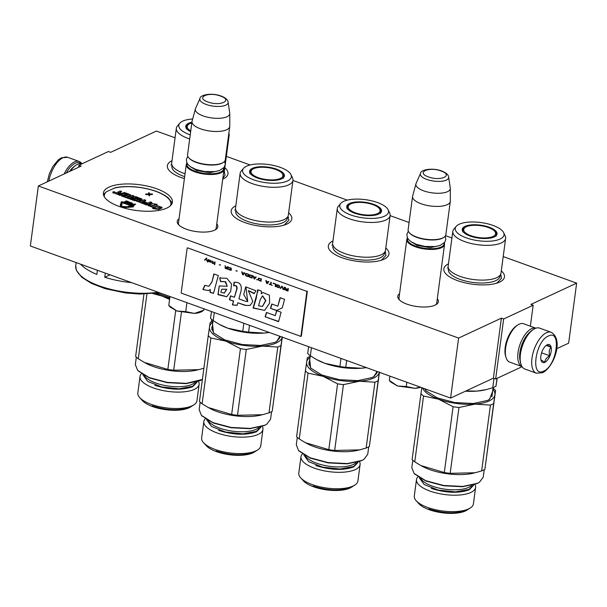<?xml version="1.0" encoding="UTF-8"?>
<svg xmlns="http://www.w3.org/2000/svg" width="607" height="607" viewBox="0 0 607 607"><rect width="100%" height="100%" fill="white"/><g stroke="black" fill="none" stroke-linecap="round" stroke-linejoin="round"><path stroke-width="0.91" d="M503.211 256.564L576.65 283.143L530.905 304.426L533.166 305.245L503.651 318.978L501.39 318.159L458.604 338.069L38.355 185.977L81.148 166.068L78.895 165.248L108.403 151.522L110.664 152.334L156.409 131.059L175.059 137.804M226.35 156.371L250.13 164.975M292.961 180.476L347.28 200.135M390.111 215.637L409.072 222.496M445.53 235.691L451.919 238.005M108.994 187.131A34.804 12.982 7.6 0 0 103.41 192.988A34.804 12.982 7.6 0 0 127.235 208.816A34.804 12.982 7.6 0 0 166.834 208.064A34.804 12.982 7.6 0 0 172.411 202.199A34.804 12.982 7.6 0 0 148.586 186.379A34.804 12.982 7.6 0 0 108.994 187.131M216.767 223.778A20.471 7.641 -172.4 0 1 215.705 229.575A20.471 7.641 -172.4 0 1 186.417 229.226A20.471 7.641 -172.4 0 1 178.541 224.62A20.471 7.641 -172.4 0 1 179.035 218.748M437.313 298.712A20.471 7.641 -172.4 0 1 436.251 304.509A20.471 7.641 -172.4 0 1 406.963 304.16A20.471 7.641 -172.4 0 1 399.08 299.555A20.471 7.641 -172.4 0 1 399.581 293.682M184.391 178.61A30.593 11.412 -172.4 0 1 181.076 177.517A30.593 11.412 -172.4 0 1 169.3 170.635A30.593 11.412 -172.4 0 1 172.001 160.711M224.825 167.76A30.593 11.412 -172.4 0 1 224.833 178.041A30.593 11.412 -172.4 0 1 222.723 179.156M288.644 212.829A30.593 11.412 -172.4 0 1 288.644 223.103A30.593 11.412 -172.4 0 1 244.887 222.579A30.593 11.412 -172.4 0 1 233.118 215.697A30.593 11.412 -172.4 0 1 235.812 205.781M385.794 247.99A30.593 11.412 -172.4 0 1 385.794 258.263A30.593 11.412 -172.4 0 1 342.037 257.74A30.593 11.412 -172.4 0 1 330.269 250.858A30.593 11.412 -172.4 0 1 332.97 240.941M501.299 270.874A30.593 11.412 -172.4 0 1 501.306 281.155A30.593 11.412 -172.4 0 1 457.541 280.624A30.593 11.412 -172.4 0 1 445.773 273.742A30.593 11.412 -172.4 0 1 448.474 263.825M576.65 283.143L568.645 343.16L556.748 348.699M78.895 165.248L78.629 167.244M38.355 185.977L30.35 245.994L450.591 398.086L493.385 378.176L501.39 318.159M458.604 338.069L450.591 398.086M503.651 318.978L495.646 378.996L493.385 378.176M522.073 366.696L495.646 378.996M533.166 305.245L530.366 326.209M179.156 225.235A19.113 7.132 -172.4 0 1 178.412 222.777A19.113 7.132 -172.4 0 1 178.587 222.132M216.32 227.17A19.113 7.132 -172.4 0 1 216.312 227.83A19.113 7.132 -172.4 0 1 214.954 230.007M399.694 300.169A19.113 7.132 -172.4 0 1 398.958 297.711A19.113 7.132 -172.4 0 1 399.125 297.066M436.858 302.104A19.113 7.132 -172.4 0 1 436.85 302.764A19.113 7.132 -172.4 0 1 435.5 304.942M436.683 303.409L444.544 244.492A19.037 7.102 7.6 0 1 434.255 249.325A19.037 7.102 7.6 0 1 415.347 246.776A19.037 7.102 -172.4 0 1 406.811 239.454A19.037 7.102 -172.4 0 1 407.517 237.921M444.544 244.492A19.037 7.102 7.6 0 0 444.263 242.823M444.051 243.066A18.491 6.897 7.6 0 1 435.06 248.529A18.491 6.897 7.6 0 1 415.712 246.138A18.491 6.897 -172.4 0 1 407.669 238.21M409.33 232.739A19.037 7.102 -172.4 0 0 416.652 237.026A19.037 7.102 7.6 0 0 443.876 237.352L443.33 237.709A18.491 6.897 7.6 0 1 416.88 237.39A18.491 6.897 -172.4 0 1 409.763 233.225L409.33 232.739A19.037 7.102 -172.4 0 1 408.116 229.704L412.555 196.44A19.037 7.102 -172.4 0 1 412.623 196.099L415.939 183.845A17.368 6.48 -172.4 0 1 416.068 183.481L420.53 173.359A14.265 5.319 7.6 0 0 426.767 179.406A14.265 5.319 7.6 0 0 441.608 181.258A14.265 5.319 7.6 0 0 448.641 177.115L450.288 188.049A17.368 6.48 7.6 0 1 450.318 188.436L450.311 201.129A19.037 7.102 7.6 0 1 450.288 201.478A19.037 7.102 7.6 0 1 439.992 206.312A19.037 7.102 7.6 0 1 421.091 203.762A19.037 7.102 -172.4 0 1 412.555 196.44M443.876 237.352A19.037 7.102 7.6 0 0 445.849 234.734L450.288 201.478M450.318 188.436A17.368 6.48 7.6 0 1 441.289 193.132A17.368 6.48 7.6 0 1 423.663 190.841A17.368 6.48 -172.4 0 1 415.939 183.845M216.145 228.475L224.006 169.558A19.037 7.102 7.6 0 1 213.717 174.391A19.037 7.102 7.6 0 1 194.809 171.842A19.037 7.102 -172.4 0 1 186.273 164.52A19.037 7.102 -172.4 0 1 186.979 162.987M224.006 169.558A19.037 7.102 7.6 0 0 223.725 167.889M223.505 168.131A18.491 6.897 7.6 0 1 214.521 173.594A18.491 6.897 7.6 0 1 195.173 171.204A18.491 6.897 -172.4 0 1 187.123 163.275M188.785 157.805A19.037 7.102 -172.4 0 0 196.107 162.092A19.037 7.102 7.6 0 0 223.338 162.418L222.784 162.775A18.491 6.897 7.6 0 1 196.334 162.456A18.491 6.897 -172.4 0 1 189.225 158.29L188.785 157.805A19.037 7.102 -172.4 0 1 187.571 154.77L192.009 121.506A19.037 7.102 -172.4 0 1 192.078 121.165L195.393 108.911A17.368 6.48 -172.4 0 1 195.522 108.547L199.991 98.425A14.265 5.319 7.6 0 0 206.228 104.472A14.265 5.319 7.6 0 0 221.062 106.324A14.265 5.319 7.6 0 0 228.095 102.181L229.75 113.114A17.368 6.48 7.6 0 1 229.78 113.501L229.765 126.195A19.037 7.102 7.6 0 1 229.742 126.544A19.037 7.102 7.6 0 1 219.453 131.378A19.037 7.102 7.6 0 1 200.545 128.828A19.037 7.102 -172.4 0 1 192.009 121.506M223.338 162.418A19.037 7.102 7.6 0 0 225.303 159.8L229.742 126.544M229.78 113.501A17.368 6.48 7.6 0 1 220.743 118.198A17.368 6.48 7.6 0 1 203.125 115.907A17.368 6.48 -172.4 0 1 195.393 108.911M551.179 332.295L539.653 328.121A21.753 10.182 109.9 0 0 534.926 328.569A21.753 10.182 109.9 0 0 533.462 329.396L532.498 330.026A20.668 9.674 109.9 0 0 520.563 362.986L520.905 364.094A21.753 10.182 109.9 0 0 524.85 369.033L536.376 373.206L542.59 372.721C553.394 367.652 564.282 339.768 551.179 332.295A21.753 10.182 109.9 0 0 546.444 332.742A21.753 10.182 109.9 0 0 532.825 353.79A21.753 10.182 109.9 0 0 536.376 373.206M533.462 329.396A21.753 10.182 109.9 0 0 520.905 364.094M548.371 336.058C535.192 341.18 530.23 378.351 543.697 371.074C556.885 365.953 561.839 328.782 548.371 336.058M547.203 344.814A9.515 4.454 109.9 0 0 546.566 345.171A9.515 4.454 109.9 0 0 541.072 360.353A9.515 4.454 109.9 0 0 544.866 362.318A9.515 4.454 109.9 0 0 551.202 351.165A9.515 4.454 109.9 0 0 547.203 344.814M540.951 359.928L544.798 362.197C545.071 359.564 546.74 357.432 549.805 355.808C548.789 352.417 549.176 349.526 550.959 347.143L547.112 344.875L546.459 345.239M550.959 347.143L546.209 345.429M549.805 355.808L541.581 352.834M66.3 172.98A20.668 9.674 -70.1 0 1 75.238 163.253A20.668 9.674 -70.1 0 1 81.232 163.715M64.114 173.997A21.753 10.182 -70.1 0 1 74.464 161.925A21.753 10.182 -70.1 0 1 79.198 161.477A21.753 10.182 -70.1 0 1 81.975 163.814M531.595 328.675A20.395 9.545 -70.1 0 1 535.86 328.197L523.606 323.759A20.395 9.545 -70.1 0 0 519.167 324.184A20.395 9.545 -70.1 0 0 517.794 324.95A20.395 9.545 -70.1 0 0 506.026 357.477A20.395 9.545 -70.1 0 0 509.721 362.113L521.982 366.552A20.395 9.545 -70.1 0 1 518.871 348.221A20.395 9.545 -70.1 0 1 531.595 328.675M520.024 360.414A19.037 8.908 -70.1 0 1 530.435 331.657M506.026 357.477L505.601 356.104A19.037 8.908 -70.1 0 1 516.587 325.739L517.794 324.95M81.839 163.882A20.395 9.545 109.9 0 0 77.461 164.322A20.395 9.545 109.9 0 0 76.087 165.096L74.881 165.886A19.037 8.908 109.9 0 0 69.562 171.462M76.087 165.096A20.395 9.545 109.9 0 0 70.374 171.083M420.681 387.258A17.671 6.594 -172.4 0 1 414.983 388.343L420.241 387.099M397.471 385.976L414.983 388.343L406.288 386.53L397.471 385.976L390.673 382L389.322 380.392L397.471 385.976M389.899 376.12L389.322 380.392M406.857 382.258L406.288 386.53M201.205 311.892A17.671 6.594 -172.4 0 1 194.445 313.409L203.808 310.2L202.207 311.345A17.671 6.594 -172.4 0 1 201.205 311.892M176.925 311.042L194.445 313.409L185.742 311.596L176.925 311.042L170.127 307.066L168.784 305.458L176.925 311.042M204.043 308.872L203.808 310.2L203.99 308.834M169.975 296.527L168.784 305.458M186.933 302.665L185.742 311.596M505.631 238.414A26.647 9.94 7.6 0 1 501.359 242.906A26.647 9.94 -172.4 0 1 471.047 243.475A26.647 9.94 -172.4 0 1 452.807 231.366L448.163 266.124A26.647 9.94 -172.4 0 0 458.611 275.806A26.647 9.94 -172.4 0 0 488.369 279.774A26.647 9.94 -172.4 0 0 496.723 277.665A26.647 9.94 7.6 0 0 500.995 273.173L505.631 238.414A26.647 9.94 7.6 0 0 505.214 236.032L503.658 232.693A24.606 9.181 7.6 0 0 484.432 223.118A24.606 9.181 7.6 0 0 459.203 224.241A24.606 9.181 7.6 0 0 456.206 226.358A24.606 9.181 7.6 0 0 469.446 238.87A24.606 9.181 7.6 0 0 500.1 239.037A24.606 9.181 7.6 0 0 503.658 232.693M486.253 389.595L485.122 389.861A36.708 13.688 -172.4 0 1 476.723 391.12L486.253 389.595L492.747 387.744A40.783 15.213 7.6 0 0 494.447 387.031A40.783 15.213 7.6 0 0 495.957 386.249L497.012 378.358M492.747 387.744L493.999 378.396M495.957 386.249L497.163 378.29M466.009 390.908L476.723 391.12A36.708 13.688 7.6 0 1 465.432 391.181M462.382 230.546A17.269 6.442 -172.4 0 1 462.405 230.357A17.269 6.442 -172.4 0 1 464.879 227.587M496.056 234.666A17.269 6.442 -172.4 0 1 496.359 235.425M496.602 235.114A17.269 6.442 7.6 0 0 496.632 234.924A17.269 6.442 7.6 0 0 494.971 231.608M494.242 236.92A17.557 6.548 7.6 0 0 496.86 234.643A17.557 6.548 7.6 0 0 485.919 226.199A17.557 6.548 7.6 0 0 465.061 226.358A17.557 6.548 7.6 0 0 462.253 230.03A17.557 6.548 7.6 0 0 475.167 237.504A17.557 6.548 7.6 0 0 494.242 236.92M452.807 231.366A26.647 9.94 -172.4 0 1 453.831 229.173L456.206 226.358M499.948 275.388A26.002 9.697 7.6 0 1 495.767 280.631A26.002 9.697 -172.4 0 1 465.106 280.927A26.002 9.697 -172.4 0 1 448.596 268.537M500.479 274.637L501.557 278.211L497.087 282.908L495.843 283.423M495.585 390.468L484.864 469.416A40.783 15.213 7.6 0 1 483.347 470.19A40.783 15.213 -172.4 0 1 481.654 470.911L475.152 472.762L450.174 473.339L458.953 407.509L474.985 404.125A36.708 13.688 7.6 0 0 489.03 400.977A36.708 13.688 7.6 0 0 494.902 394.861L495.585 390.468A40.783 15.213 7.6 0 0 493.043 388.26M481.654 470.911L490.441 405.081A40.783 15.213 7.6 0 0 492.133 404.368A40.783 15.213 7.6 0 0 493.65 403.587L494.902 394.861A36.708 13.688 7.6 0 0 492.907 389.307M474.962 484.432A29.819 11.123 7.6 0 1 475.6 487.444A29.819 11.123 7.6 0 1 470.82 492.467A29.819 11.123 -172.4 0 1 436.903 493.112A29.819 11.123 -172.4 0 1 416.485 479.56A29.819 11.123 -172.4 0 1 417.897 476.821M416.197 500.745L418.86 503.696A26.511 9.887 -172.4 0 0 440.629 512.551A26.511 9.887 -172.4 0 0 465.478 510.942A26.511 9.887 7.6 0 0 466.988 510.115L470.326 507.968A29.819 11.123 7.6 0 1 468.634 508.894A29.819 11.123 -172.4 0 1 440.682 510.707A29.819 11.123 -172.4 0 1 416.197 500.745A29.819 11.123 -172.4 0 1 414.3 495.98L416.485 479.56M470.326 507.968A29.819 11.123 7.6 0 0 473.414 503.871L475.6 487.444M414.763 461.851L423.549 396.022L438.611 399.201L453.095 406.713L444.309 472.542L420.848 465.546L414.763 461.851A40.783 15.213 -172.4 0 1 412.115 459.56L421.766 387.653M490.441 405.081L474.985 404.125A36.708 13.688 -172.4 0 1 438.611 399.201A36.708 13.688 -172.4 0 1 422.533 387.926M423.549 396.022A40.783 15.213 -172.4 0 1 420.894 393.738M484.864 469.416L493.65 403.587M426.372 391.166L424.817 388.753M492.618 391.432L489.546 399.36L487.565 400.438L473.384 403.503L454.818 402.562L437.351 397.904L426.129 390.893L424.551 388.662M492.414 392.979L489.257 399.543M458.953 407.509A40.783 15.213 -172.4 0 1 453.095 406.713M450.174 473.339A40.783 15.213 -172.4 0 1 444.309 472.542M474.295 472.959L473.513 473.149A36.025 13.437 -172.4 0 1 422.252 466.305L421.577 465.941M484.227 469.765L483.233 477.223L479.5 482.178L477.459 483.293L462.83 486.45L443.687 485.479L425.682 480.676L414.111 473.452L411.812 467.694L412.806 460.227M479.5 482.178L476.935 483.627L462.534 486.738L443.687 485.782L425.939 481.055L414.482 473.87M428.603 508.924C443.421 513.552 456.062 514 466.525 510.259M473.68 485.122L469.257 489.773C458.801 493.514 446.153 493.074 431.334 488.445M470.895 235.691A16.139 6.017 -172.4 0 1 464.279 228.164A16.139 6.017 -172.4 0 1 488.407 227.542A16.139 6.017 7.6 0 1 495.395 232.314A16.139 6.017 7.6 0 1 488.536 237.686A16.139 6.017 7.6 0 1 470.895 235.691M390.126 215.531A26.647 9.94 7.6 0 1 385.855 220.015A26.647 9.94 -172.4 0 1 355.543 220.591A26.647 9.94 -172.4 0 1 337.295 208.482L332.659 243.24A26.647 9.94 -172.4 0 0 343.107 252.922A26.647 9.94 -172.4 0 0 372.865 256.89A26.647 9.94 -172.4 0 0 381.219 254.781A26.647 9.94 7.6 0 0 385.483 250.289L390.126 215.531A26.647 9.94 7.6 0 0 389.709 213.148L388.154 209.81A24.606 9.181 7.6 0 0 368.927 200.234A24.606 9.181 7.6 0 0 343.699 201.357A24.606 9.181 7.6 0 0 340.702 203.474A24.606 9.181 7.6 0 0 353.934 215.986A24.606 9.181 7.6 0 0 384.588 216.153A24.606 9.181 7.6 0 0 388.154 209.81M366.416 367.622A36.708 13.688 -172.4 0 1 361.211 368.237L366.362 367.599M316.862 359.731L317.385 360.012A36.708 13.688 7.6 0 0 324.836 363.312L339.897 366.491L340.975 358.411M308.614 346.703L307.703 353.517A40.783 15.213 7.6 0 0 310.352 355.801L316.437 359.496L324.836 363.312A36.708 13.688 7.6 0 0 361.211 368.237L345.762 367.288L346.673 360.475M310.352 355.801L311.437 347.72M339.897 366.491A40.783 15.213 7.6 0 0 345.762 367.288M346.878 207.662A17.269 6.442 -172.4 0 1 346.901 207.473A17.269 6.442 -172.4 0 1 349.374 204.703M380.551 211.782A17.269 6.442 -172.4 0 1 380.855 212.541M381.09 212.23A17.269 6.442 7.6 0 0 381.128 212.04A17.269 6.442 7.6 0 0 379.466 208.725M378.738 214.036A17.557 6.548 7.6 0 0 381.355 211.76A17.557 6.548 7.6 0 0 370.414 203.315A17.557 6.548 7.6 0 0 349.556 203.474A17.557 6.548 7.6 0 0 346.749 207.146A17.557 6.548 7.6 0 0 359.663 214.62A17.557 6.548 7.6 0 0 378.738 214.036M337.295 208.482A26.647 9.94 -172.4 0 1 338.327 206.289L340.702 203.474M384.443 252.504A26.002 9.697 7.6 0 1 380.263 257.747A26.002 9.697 -172.4 0 1 349.594 258.043A26.002 9.697 -172.4 0 1 333.091 245.653M384.975 251.753L386.044 255.327L381.583 260.024L380.339 260.54M379.443 372.334L369.36 446.532A40.783 15.213 7.6 0 1 367.842 447.306A40.783 15.213 -172.4 0 1 366.15 448.027L359.648 449.878L334.662 450.455L343.448 384.626L359.481 381.242A36.708 13.688 7.6 0 0 373.525 378.085A36.708 13.688 7.6 0 0 379.345 372.296M366.15 448.027L374.929 382.198A40.783 15.213 7.6 0 0 376.628 381.484A40.783 15.213 7.6 0 0 378.138 380.703L379.398 371.977M310.154 356.385A40.783 15.213 7.6 0 0 308.842 356.954A40.783 15.213 7.6 0 0 307.332 357.728L305.389 370.847A40.783 15.213 -172.4 0 0 308.045 373.138L323.106 376.317L337.583 383.829L328.804 449.658L305.344 442.662L299.259 438.967L308.045 373.138M359.458 461.548A29.819 11.123 7.6 0 1 360.095 464.56A29.819 11.123 7.6 0 1 355.315 469.583A29.819 11.123 -172.4 0 1 321.391 470.228A29.819 11.123 -172.4 0 1 300.981 456.676A29.819 11.123 -172.4 0 1 302.385 453.937M300.693 477.861L303.356 480.812A26.511 9.887 -172.4 0 0 325.124 489.667A26.511 9.887 -172.4 0 0 349.973 488.058A26.511 9.887 7.6 0 0 351.476 487.231L354.822 485.084A29.819 11.123 7.6 0 1 353.122 486.01A29.819 11.123 -172.4 0 1 325.177 487.823A29.819 11.123 -172.4 0 1 300.693 477.861A29.819 11.123 -172.4 0 1 298.788 473.096L300.981 456.676M354.822 485.084A29.819 11.123 7.6 0 0 357.902 480.987L360.095 464.56M310.018 357.432A36.708 13.688 7.6 0 0 306.649 362.121A36.708 13.688 -172.4 0 0 323.106 376.317A36.708 13.688 -172.4 0 0 359.481 381.242L374.929 382.198M299.259 438.967A40.783 15.213 -172.4 0 1 296.611 436.676L305.389 370.847M369.36 446.532L378.138 380.703M310.867 368.282L308.864 363.001L309.524 361.104M377.653 371.689L374.041 376.477L372.061 377.554L357.872 380.619L339.313 379.678L321.847 375.02L310.617 368.009L309.737 359.556M377.091 371.484L373.745 376.659M343.448 384.626A40.783 15.213 -172.4 0 1 337.583 383.829M334.662 450.455A40.783 15.213 -172.4 0 1 328.804 449.658M358.79 450.075L358.009 450.265A36.025 13.437 -172.4 0 1 306.747 443.421L306.072 443.057M368.722 446.873L367.728 454.339L363.995 459.294L361.947 460.409L347.325 463.566L328.182 462.595L310.177 457.792L298.598 450.569L296.307 444.81L297.293 437.344M363.995 459.294L361.431 460.743L347.029 463.854L328.175 462.898L310.435 458.171L298.978 450.986M313.091 486.04C327.917 490.668 340.557 491.116 351.021 487.375M358.176 462.238L353.752 466.889C343.289 470.63 330.648 470.19 315.83 465.561M355.391 212.807A16.139 6.017 -172.4 0 1 348.767 205.28A16.139 6.017 -172.4 0 1 372.903 204.658A16.139 6.017 7.6 0 1 379.891 209.43A16.139 6.017 7.6 0 1 373.024 214.802A16.139 6.017 7.6 0 1 355.391 212.807M292.969 180.37A26.647 9.94 7.6 0 1 288.697 184.854A26.647 9.94 -172.4 0 1 258.385 185.431A26.647 9.94 -172.4 0 1 240.144 173.321L235.508 208.08A26.647 9.94 -172.4 0 0 245.956 217.761A26.647 9.94 -172.4 0 0 275.715 221.73A26.647 9.94 -172.4 0 0 284.061 219.62A26.647 9.94 7.6 0 0 288.333 215.128L292.969 180.37A26.647 9.94 7.6 0 0 292.559 177.988L290.996 174.649A24.606 9.181 7.6 0 0 271.777 165.074A24.606 9.181 7.6 0 0 246.548 166.197A24.606 9.181 7.6 0 0 243.551 168.314A24.606 9.181 7.6 0 0 256.784 180.825A24.606 9.181 7.6 0 0 287.437 180.992A24.606 9.181 7.6 0 0 290.996 174.649M269.265 332.461A36.708 13.688 -172.4 0 1 264.06 333.076L269.212 332.439M219.711 324.57L220.227 324.851A36.708 13.688 7.6 0 0 227.686 328.152L242.747 331.331L243.824 323.25M211.464 311.543L210.553 318.356A40.783 15.213 7.6 0 0 213.201 320.64L219.286 324.335L227.686 328.152A36.708 13.688 7.6 0 0 264.06 333.076L248.604 332.128L249.515 325.314M213.201 320.64L214.279 312.559M242.747 331.331A40.783 15.213 7.6 0 0 248.604 332.128M249.727 172.502A17.269 6.442 -172.4 0 1 249.743 172.312A17.269 6.442 -172.4 0 1 252.216 169.543M283.393 176.622A17.269 6.442 -172.4 0 1 283.704 177.381M283.939 177.069A17.269 6.442 7.6 0 0 283.977 176.88A17.269 6.442 7.6 0 0 282.316 173.564M281.58 178.875A17.557 6.548 7.6 0 0 284.205 176.599A17.557 6.548 7.6 0 0 273.264 168.154A17.557 6.548 7.6 0 0 252.406 168.314A17.557 6.548 7.6 0 0 249.598 171.986A17.557 6.548 7.6 0 0 262.512 179.46A17.557 6.548 7.6 0 0 281.58 178.875M240.144 173.321A26.647 9.94 -172.4 0 1 241.169 171.128L243.551 168.314M287.286 217.344A26.002 9.697 7.6 0 1 283.105 222.587A26.002 9.697 -172.4 0 1 252.444 222.883A26.002 9.697 -172.4 0 1 235.933 210.492M287.824 216.593L288.894 220.166L284.425 224.863L283.188 225.379M282.293 337.173L272.202 411.371A40.783 15.213 7.6 0 1 270.692 412.145A40.783 15.213 -172.4 0 1 268.992 412.866L262.497 414.718L237.512 415.294L246.298 349.465L262.323 346.081A36.708 13.688 7.6 0 0 276.375 342.925A36.708 13.688 7.6 0 0 282.187 337.135M268.992 412.866L277.778 347.037A40.783 15.213 7.6 0 0 279.47 346.324A40.783 15.213 7.6 0 0 280.988 345.542L282.247 336.817M213.004 321.224A40.783 15.213 7.6 0 0 211.691 321.793A40.783 15.213 7.6 0 0 210.174 322.567L208.239 335.686A40.783 15.213 -172.4 0 0 210.887 337.978L225.948 341.157L240.433 348.668L231.654 414.498L208.186 407.502L202.108 403.807L210.887 337.978M262.307 426.387A29.819 11.123 7.6 0 1 262.945 429.399A29.819 11.123 7.6 0 1 258.165 434.422A29.819 11.123 -172.4 0 1 224.241 435.067A29.819 11.123 -172.4 0 1 203.831 421.516A29.819 11.123 -172.4 0 1 205.234 418.777M203.542 442.7L206.205 445.652A26.511 9.887 -172.4 0 0 227.974 454.506A26.511 9.887 -172.4 0 0 252.816 452.898A26.511 9.887 7.6 0 0 254.325 452.071L257.672 449.924A29.819 11.123 7.6 0 1 255.972 450.849A29.819 11.123 -172.4 0 1 228.027 452.663A29.819 11.123 -172.4 0 1 203.542 442.7A29.819 11.123 -172.4 0 1 201.638 437.935L203.831 421.516M257.672 449.924A29.819 11.123 7.6 0 0 260.752 445.826L262.945 429.399M212.867 322.271A36.708 13.688 7.6 0 0 209.498 326.961A36.708 13.688 -172.4 0 0 225.948 341.157A36.708 13.688 -172.4 0 0 262.323 346.081L277.778 347.037M202.108 403.807A40.783 15.213 -172.4 0 1 199.453 401.515L208.239 335.686M272.202 411.371L280.988 345.542M213.717 333.122L211.714 327.841L212.374 325.944M280.502 336.528L276.891 341.316L274.903 342.394L260.722 345.459L242.163 344.518L224.689 339.859L213.467 332.848L212.579 324.396M279.941 336.324L276.595 341.498M246.298 349.465A40.783 15.213 -172.4 0 1 240.433 348.668M237.512 415.294A40.783 15.213 -172.4 0 1 231.654 414.498M261.64 414.915L260.858 415.105A36.025 13.437 -172.4 0 1 209.59 408.261L208.914 407.896M271.564 411.713L270.57 419.179L266.845 424.134L264.796 425.249L250.167 428.405L231.032 427.434L213.019 422.631L201.448 415.408L199.149 409.649L200.143 402.183M266.845 424.134L264.28 425.583L249.879 428.694L231.024 427.738L213.285 423.011L201.82 415.825M215.94 450.88C230.766 455.508 243.407 455.956 253.87 452.215M261.025 427.078L256.602 431.729C246.138 435.469 233.498 435.029 218.672 430.401M258.241 177.646A16.139 6.017 -172.4 0 1 251.617 170.119A16.139 6.017 -172.4 0 1 275.753 169.497A16.139 6.017 7.6 0 1 282.741 174.27A16.139 6.017 7.6 0 1 275.874 179.642A16.139 6.017 7.6 0 1 258.241 177.646M223.672 172.031A26.647 9.94 7.6 0 0 224.522 170.066L225.212 164.876M185.036 173.746A26.647 9.94 -172.4 0 1 182.146 172.691A26.647 9.94 -172.4 0 1 171.698 163.017L176.334 128.259A26.647 9.94 -172.4 0 1 177.358 126.066L179.74 123.251A24.606 9.181 7.6 0 0 190.226 134.883M185.917 127.44A17.269 6.442 -172.4 0 1 185.932 127.242A17.269 6.442 -172.4 0 1 188.405 124.481M191.918 122.204A17.557 6.548 7.6 0 0 188.587 123.251A17.557 6.548 7.6 0 0 185.78 126.916A17.557 6.548 7.6 0 0 190.651 131.681M192.669 118.98A24.606 9.181 7.6 0 0 182.73 121.127A24.606 9.181 7.6 0 0 179.74 123.251M228.315 137.273A26.647 9.94 7.6 0 0 229.158 135.3A26.647 9.94 7.6 0 0 228.854 133.183M189.68 138.988A26.647 9.94 -172.4 0 1 176.334 128.259M184.657 176.645A26.002 9.697 -172.4 0 1 172.122 165.423M224.013 171.523L225.083 175.104L222.807 178.511M198.489 381.325A29.819 11.123 7.6 0 1 199.134 384.337A29.819 11.123 7.6 0 1 194.354 389.36A29.819 11.123 -172.4 0 1 160.43 390.005A29.819 11.123 -172.4 0 1 140.02 376.446A29.819 11.123 -172.4 0 1 141.423 373.715M139.724 397.638L142.387 400.59A26.511 9.887 -172.4 0 0 164.156 409.444A26.511 9.887 -172.4 0 0 189.005 407.828A26.511 9.887 7.6 0 0 190.515 407.009L193.853 404.861A29.819 11.123 7.6 0 1 192.161 405.779A29.819 11.123 -172.4 0 1 164.216 407.593A29.819 11.123 -172.4 0 1 139.724 397.638A29.819 11.123 -172.4 0 1 137.827 392.873L140.02 376.446M193.853 404.861A29.819 11.123 7.6 0 0 196.941 400.757L199.134 384.337M181.417 312.347L173.701 370.224A40.783 15.213 -172.4 0 1 167.835 369.435L144.375 362.44L138.29 358.737L146.924 294.023M167.835 369.435L175.689 310.564M152.827 293.629L162.137 296.095L169.588 299.403M169.725 298.394A36.708 13.688 -172.4 0 1 162.137 296.095A36.708 13.688 -172.4 0 1 155.665 293.31M138.29 358.737A40.783 15.213 -172.4 0 1 135.642 356.453L143.958 294.092M173.701 370.224L198.679 369.655L203.899 368.214M211.297 321.976L211.638 319.381M169.816 297.711L157.145 293.105M197.821 369.853L197.047 370.042A36.025 13.437 -172.4 0 1 145.779 363.198L145.103 362.834M202.397 379.451L186.357 383.336L167.221 382.372L149.208 377.569L137.637 370.338L135.338 364.587L136.332 357.121M202.397 379.474L200.462 380.521L186.061 383.632L167.213 382.676L149.474 377.941L138.009 370.756M152.129 405.817C166.948 410.446 179.596 410.893 190.052 407.145M197.214 382.015L192.783 386.667C182.328 390.407 169.687 389.96 154.861 385.331M190.757 130.907A16.139 6.017 -172.4 0 1 187.806 125.057A16.139 6.017 -172.4 0 1 191.82 122.933M80.519 264.151A52.612 19.621 7.6 0 0 96.847 274.417L97.401 270.259M105.307 273.12L104.753 277.278A52.612 19.621 7.6 0 0 131.613 282.642M104.753 277.278L110.019 274.827M103.721 194.172L106.627 191.645L115.398 187.715C122.128 186.341 129.852 186.182 138.555 187.237L138.548 187.335A1.904 0.706 7.6 0 0 139.451 187.366L140.331 187.578A33.582 12.527 -172.4 0 1 166.933 197.207A1.904 0.706 7.6 0 0 167.555 197.533A1.904 0.713 7.6 0 0 167.737 197.897A33.582 12.527 -172.4 0 1 170.491 205.674M113.016 192.366A1.168 0.432 7.6 0 0 112.826 192.563A1.168 0.432 7.6 0 0 113.63 193.094A1.168 0.432 7.6 0 0 114.958 193.072A1.168 0.432 7.6 0 0 115.148 192.874L115.216 192.373A1.168 0.432 7.6 0 0 114.412 191.842A1.168 0.432 7.6 0 0 113.084 191.865A1.168 0.432 7.6 0 0 112.894 192.062A1.168 0.432 7.6 0 0 113.699 192.594A1.168 0.432 7.6 0 0 115.026 192.571A1.168 0.432 7.6 0 0 115.216 192.373M115.762 193.496L120.049 195.439L124.405 193.132L128.525 194.748L126.969 195.469L123.836 194.718L126.506 195.689L125.71 196.053L122.439 194.999L121.499 195.439L134.61 200.181L135.786 200.227L137.812 199.202L134.769 197.844L136.127 197.374L140.293 198.944L136.803 200.591L137.053 201.069L146.317 204.422L147.493 204.46L151.864 202.427L150.415 201.903L147.933 203.057L144.14 201.683L143.677 201.903L147.471 203.277L146.302 203.633L141.848 202.017L145.741 200.211L144.291 199.688L141.81 200.841L139.913 200.158L142.068 199.073L135.968 196.676L134.792 196.638L132.637 197.715L135.642 199.05L134.572 199.384L129.944 197.715L133.828 195.902L132.387 195.378L128.494 197.192L127.053 196.668L130.475 195.075L130.224 194.597L124.511 192.533L121.317 193.428L119.488 192.571L121.643 191.493L120.194 190.97L118.304 191.85A1.085 0.402 7.6 0 0 118.13 192.032A1.085 0.402 7.6 0 0 118.623 192.449A1.085 0.402 7.6 0 0 117.128 192.396L115.687 193.147L120.118 194.938L124.025 193.117M119.738 192.844L121.643 191.493M127.614 196.873L130.452 195.249M130.513 197.92L133.76 196.402L133.828 195.902M132.705 198.072L135.111 199.324M140.483 200.363L141.901 199.4M142.417 202.23L145.672 200.712L145.741 200.211M143.677 201.903L143.609 202.404L146.841 203.573M136.742 201.092L146.249 204.916L147.425 204.961L151.796 202.928L151.864 202.427M135.232 198.072L136.059 197.874L139.762 199.217M121.499 195.439L121.43 195.94L134.542 200.682L135.725 200.727L137.652 199.528M123.836 194.718L123.767 195.219L125.869 195.978M123.965 193.618L128.039 194.968M148.275 205.128L155.87 207.875L152.85 208.11L152.782 208.611L158.738 209.415L162.001 207.898L162.069 207.397L158.791 207.647L151.189 204.9L148.275 205.128L148.207 205.629L154.671 207.966M155.24 204.931L156.963 204.794L157.031 204.293L151.166 203.497L147.933 205.007L151.211 204.749L158.806 207.503L161.728 207.275L154.117 204.521L157.031 204.293M147.933 205.007L148.222 205.477M121.582 205.128L122.075 204.688L120.345 204.46L120.505 206.775A1.738 0.653 7.6 0 0 120.52 206.904M122.971 207.677A1.738 0.653 7.6 0 0 123.001 207.677L127.569 207.328L127.637 206.828L121.43 206.388L121.643 204.627L122.075 204.688M127.675 203.998L132.705 205.955L128.069 206.251L127.614 207.146L128.775 207.419L128.646 206.752L132.766 206.441A1.472 0.546 7.6 0 0 133.57 206.069A1.472 0.546 7.6 0 0 132.91 205.5L127.675 203.998L127.607 204.498L132.106 206.122M128.798 207.237L132.705 206.941A1.472 0.546 7.6 0 0 133.502 206.57L133.57 206.069M120.99 202.708L121.051 202.207A1.472 0.546 7.6 0 0 121.051 202.207L120.99 202.7A1.472 0.546 7.6 0 0 120.99 202.708L120.793 204.354L121.696 204.202L121.916 202.321L122.834 202.245L127.629 203.793L123.304 202.025A1.472 0.546 7.6 0 0 121.848 201.828A1.472 0.546 7.6 0 0 121.051 202.199L120.831 204.096M126.423 203.755L126.355 204.256L127.561 204.286L127.629 203.793M121.863 202.784L126.385 204.058M131.651 204.119L131.734 204.923L133.578 205.621L135.68 204.18L131.719 204.035L133.646 205.12L135.68 204.18M132.015 203.929L132.174 203.011L131.195 202.556L128.813 202.806L128.555 203.557L129.094 204.005L131.673 204.096M128.016 202.427L128.343 201.516L127.819 201.334L125.308 201.752L126.522 200.864L124.488 201.812L127.865 201.524L127.022 202.723L127.607 202.935L129.64 201.987L127.645 202.594L128.343 201.516M127.447 203.406L128.707 202.897M127.022 202.723L127.295 203.353M124.488 201.812L125.004 202.518L127.47 202.085M149.436 194.612L152.41 194.498L152.478 193.997L149.405 193.868L149.276 192.836L148.715 192.639L148.806 193.914L145.763 194.005L148.836 194.134L148.965 195.166L149.527 195.371L149.375 194.119L152.478 193.997M145.763 194.005L145.695 194.506L148.776 194.635L148.897 195.666L149.466 195.871L149.527 195.371M148.715 192.639L148.707 193.921M138.555 187.237L139.451 187.366A1.904 0.713 7.6 0 0 140.331 187.578M120.049 195.439L120.118 194.938M158.738 209.415L158.806 208.914L162.069 207.397M152.85 208.11L158.806 208.914M120.345 204.46L120.778 204.513L120.573 206.274A1.738 0.653 7.6 0 0 123.069 207.177L127.637 206.828M120.71 205.014L120.778 204.513M127.682 206.646L128.843 206.919M133.578 205.621L133.646 205.12M132.023 205.06L132.083 204.559M131.734 204.923L131.802 204.422M131.605 204.771L131.673 204.271M129.617 204.187L129.686 203.686L131.135 203.823L132.258 203.186M129.094 204.005L129.162 203.504L129.686 203.686M132.151 203.815L132.22 203.315M132 203.929L132.068 203.444M131.347 204.24L131.416 203.747M131.066 204.324L131.135 203.823M130.763 204.354L130.831 203.853M130.33 204.339L130.399 203.838M129.981 204.286L130.05 203.785M129.579 202.472L129.64 201.987M127.538 203.436L127.607 202.935M125.004 202.518L125.072 202.017M126.848 201.494L126.909 201M148.897 195.666L148.965 195.166M148.776 194.635L148.836 194.134M146.264 194.71L146.325 194.21M140.361 187.586L140.361 187.487C152.334 189.338 161.424 192.647 167.623 197.404L167.987 197.548L167.555 197.533M113.281 192.305L114.07 191.85L114.928 192.161L113.281 192.305M118.699 192.859L120.854 193.641L119.913 194.081L117.978 193.383L118.699 192.859L118.631 193.36L120.224 193.936M139.451 200.371L141.348 201.061L140.179 201.418L138.73 200.894L139.451 200.371L139.382 200.871L140.71 201.349M134.124 204.582L133.472 204.885L132.045 204.256L134.124 204.582M129.42 203.383L129.101 203.049L130.095 202.586L131.787 203.087L130.786 203.656L129.42 203.383M114.199 192.495L113.812 192.115M132.379 204.483L132.432 204.073M132.584 204.559L132.652 204.081M132.736 204.612L132.887 204.134M132.819 204.635L133.487 204.878M129.352 203.345L129.86 202.639M129.792 203.14L130.095 202.586M130.027 203.087L130.353 202.571M130.285 203.072L130.634 202.601M130.566 203.102L130.937 202.677M130.869 203.178L131.393 203.36L131.461 202.867M113.812 192.214L114.215 192.358M206.486 258.096L204.658 259.986L205.075 260.137M205.841 259.371L207.033 260.972L206.13 259.083L206.904 258.248L206.426 258.074L204.506 260.054L205.993 259.295L206.964 260.82M288.333 288.606L287.862 288.439L287.71 289.554L286.367 289.069L285.336 287.521L285.882 289L285.153 289.463L285.715 290.229L287.999 291.11L288.333 288.606M284.372 289.797L284.706 287.293L284.228 287.126L283.894 289.622L284.372 289.797M283.264 289.395L282.331 286.436L281.701 286.208L280.108 288.249L280.578 288.424L281.974 286.641L283.264 289.395M277.581 287.339L279.288 287.566L279.69 286.375L279.235 285.48L277.513 284.751L276.648 284.994L276.602 286.595L277.581 287.339L279.334 287.528M275.214 286.481L275.684 286.656L276.018 284.152L273.18 283.12L275.502 284.296L275.214 286.481L275.699 286.534M266.23 280.609L265.76 280.434L266.685 283.393L267.315 283.621L268.916 281.58L268.036 281.936L266.458 281.36L266.23 280.609M258.362 278.15L258.134 279.91L261.002 281.337L261.336 278.841L258.362 278.15M257.262 279.592L256.503 279.713L257.262 279.592M254.606 279.023L256.207 276.982L255.327 277.331L253.749 276.762L253.051 275.836L253.976 278.795L254.606 279.023M249.788 274.827L249.143 275.32L249.211 276.678L252.08 278.112L252.413 275.608L249.788 274.827M246.002 273.454L245.357 273.947L245.425 275.312L248.293 276.739L248.627 274.235L246.002 273.454M237.14 271.026L236.032 270.631L237.14 271.026M214.741 264.599L215.075 262.095L214.605 261.928L214.271 264.424L214.741 264.599M209.779 260.236L208.922 259.864L208.967 261.389L211.168 262.247L209.369 261.48L211.365 261.42L209.779 260.236M269.25 284.046L272.209 285.396L270.988 284.675L271.283 282.437L270.805 282.263L270.51 284.501L269.25 284.046M241.677 271.724L242.61 274.683L243.24 274.91L244.841 272.869L243.961 273.218L242.383 272.649L241.677 271.724M213.285 261.89L212.238 261.071L212.875 261.86L212.746 262.816L211.851 262.71L213.057 263.597L213.11 263.172L213.747 263.4L213.14 262.96L213.285 261.89M228.687 267.414L231.146 268.802L230.751 269.887L228.407 268.871L228.74 269.493L230.539 270.259L231.396 270.009L231.161 268.082L228.687 267.414M227.549 266.61L227.397 267.725L226.062 267.239L225.022 265.699L225.569 267.179L224.909 267.831L227.693 269.28L228.027 266.784L227.549 266.61M220.485 265.001L219.377 264.599L220.485 265.001M208.292 259.637L207.898 259.5L207.564 261.996L207.958 262.141L208.292 259.637M211.714 282.08L208.899 286.307L204.718 285.305L202.897 289.524L208.603 290.578L210.25 289.448L210.014 292.362L213.497 293.401L218.323 275.548L213.854 273.932L212.01 281.944L208.899 286.307M219.688 278.029L220.508 281.565L225.151 281.754L227.23 286.269L219.248 285.935L217.966 294.63L226.745 296.747L230.713 291.428L231.555 284.023L226.851 278.287L219.688 278.029L220.804 281.428L225.66 281.709L227.23 286.269M245.66 301.338L238.93 298.902L241.161 290.389C241.89 284.531 239.522 281.838 234.052 282.293L233.589 285.768C235.873 285.328 236.927 286.345 236.753 288.811L234.446 297.286L230.539 295.867L229.363 299.699L233.429 301.171L232.413 304.926L237.14 305.351L237.83 302.764L245.122 305.404L250.221 305.412L252.831 301.474L248.331 290.632L254.121 293.689L255.942 290.753L245.736 286.891L243.726 294.463L247.747 301.573L245.66 301.338M257.36 292.43L253.066 308.03L264.614 310.389L269.66 303.052L269.387 295.169L262.922 292.528L261.2 293.818L261.42 291.11L257.717 289.774L256.275 298.189L253.362 307.893L264.599 310.397M270.441 308.333L276.648 310.579L282.301 307.81L284.584 299.327L280.108 297.703L277.816 306.186L271.777 304.001L270.441 308.333L276.936 310.435M278.575 321.657L281.109 312.241L276.64 310.625L275.259 315.64L266.458 312.453L265.122 316.786L278.575 321.657M187.161 248.058L181.159 293.075L300.905 336.415L306.907 291.398L187.609 247.853L306.907 291.398M286.102 290.427L288.014 290.996M285.715 290.229L286.254 290.358M285.427 289.956L285.867 290.161M285.882 289L285.533 287.597M287.71 289.554L287.991 288.484M283.894 289.622L284.387 289.676M284.357 287.172L284.046 289.554M282.786 289.22L283.219 289.258M281.974 286.641L282.938 289.152M280.108 288.249L280.654 288.325M281.777 286.238L280.252 288.181M277.194 287.141L277.725 287.27M276.891 286.921L277.338 287.073M276.602 286.595L277.035 286.853M276.534 285.229L276.58 285.958M275.502 284.296L275.358 286.413M273.135 283.439L275.646 284.228M268.036 281.936L268.514 281.436M266.685 283.393L267.391 283.53M265.949 280.51L266.837 283.325M258.18 278.31L258.567 280.168L261.018 281.223M256.503 279.713L257.011 279.774M253.976 278.795L254.682 278.932M253.24 275.904L254.121 278.727M255.327 277.331L255.805 276.838M250.19 277.422L252.095 277.991M249.803 277.232L250.334 277.353M249.5 277.004L249.947 277.156M249.211 276.678L249.644 276.936M249.143 275.32L249.189 276.048M246.396 276.056L248.309 276.625M246.01 275.859L246.548 275.988M245.706 275.639L246.161 275.79M245.425 275.312L245.858 275.57M245.357 273.947L245.395 274.675M236.002 270.897L237.117 271.177M214.271 264.424L214.757 264.477M214.734 261.974L214.415 264.356M210.675 261.617L211.153 261.556M210.189 261.503L210.819 261.549M209.324 261.185L210.341 261.427M210.272 262.141L210.978 262.216M209.802 261.974L210.417 262.072M209.332 261.746L209.946 261.905M209.02 260.35L209.058 261.131M269.212 284.311L272.224 285.282M270.51 284.501L270.942 282.316M242.61 274.683L243.316 274.812M241.874 271.792L242.754 274.614M243.961 273.218L244.439 272.725M213.11 263.172L213.763 263.286M212.662 263.453L213.072 263.476M211.851 262.71L212.867 262.96M212.746 262.816L212.875 261.86M212.207 261.283L212.746 261.405M228.573 267.649L229.12 267.725M230.872 270.267L231.259 270.13M230.539 270.259L231.017 270.198M230.136 270.168L230.683 270.191M229.423 269.91L230.288 270.1M229.036 269.713L229.575 269.842M228.74 269.493L229.188 269.645M228.452 269.167L228.885 269.425M231.146 268.802L231.191 269.531M230.425 267.983L230.888 268.089M229.719 267.733L230.577 267.915M229.393 267.672L229.863 267.664M229.143 267.687L229.545 267.596M227.397 267.725L227.686 266.655M225.796 268.598L227.708 269.167M225.409 268.4L225.941 268.529M225.114 268.127L225.554 268.332M225.569 267.179L225.227 265.767M219.339 264.864L220.462 265.153M207.564 261.996L207.973 262.027M208.026 259.546L207.708 261.928M214.089 274.015L212.01 281.944M210.014 292.362L213.558 293.189M210.25 289.448L210.31 292.225M202.897 289.524L208.527 290.609M204.878 285.48L203.193 289.387M219.286 285.912L218.148 294.372L226.813 296.694M220.432 277.627L219.984 277.892M245.903 286.823L247.747 301.573M248.483 290.571L254.303 293.393M245.122 305.404L250.312 305.359M237.83 302.764L245.418 305.268M232.413 304.926L237.178 305.192M233.429 301.171L232.709 304.79M229.363 299.699L233.725 301.034M230.766 295.95L229.658 299.562M234.446 297.286L237.049 288.674C237.314 286.223 236.26 285.214 233.885 285.624L233.589 285.768M234.332 282.247L233.885 285.624M257.983 289.865L257.656 292.293M261.2 293.818L263.066 292.468M272.004 304.084L270.737 308.197M277.816 306.186L280.343 297.794M265.122 316.786L278.636 321.429M266.685 312.537L265.418 316.649M275.259 315.64L276.868 310.708M307.354 291.193L301.345 336.202L300.905 336.415M287.817 289.805L287.559 290.67L285.654 289.478L287.817 289.805L287.559 290.67M277.445 285.047L279.182 285.677L279.152 287.119L277.088 286.656L277.445 285.047M266.655 281.534L268.082 282.05L267.027 283.294L266.655 281.534M258.969 278.363L260.964 278.917L260.722 280.775L258.62 279.971L258.969 278.363M253.946 276.936L255.372 277.452L254.318 278.696L253.946 276.936M250.054 275.13L252.049 275.692L251.799 277.551L249.697 276.746L250.054 275.13M246.26 273.765L248.255 274.318L248.013 276.177L245.911 275.373L246.26 273.765M209.635 260.509L211.13 261.101L209.354 260.972L209.635 260.509M242.58 272.824L244.006 273.332L242.952 274.584L242.58 272.824M227.504 267.975L227.253 268.848L225.341 267.649L227.504 267.975L227.253 268.848M221.881 289.205L226.806 289.266L224.302 293.09M262.672 295.829L265.843 300.594L262.573 306.36M285.927 289.296L286.314 289.258M286.17 289.334L287.665 289.873M277.3 285.115L277.695 285.024M277.551 285.093L278.021 285.085M277.869 285.153L278.651 285.313M278.499 285.389L278.962 285.487M279.22 286.2L279.258 286.929M266.511 281.602L268.082 282.05M267.93 282.118L267.027 283.294M258.825 278.431L259.227 278.34M259.075 278.408L259.546 278.401M259.401 278.469L260.964 278.917M260.82 278.985L260.57 280.851M253.802 277.004L255.372 277.452M255.221 277.52L254.318 278.696M249.902 275.206L250.304 275.115M250.152 275.183L250.623 275.176M250.479 275.244L252.049 275.692M251.897 275.76L251.655 277.619M246.116 273.833L246.518 273.742M246.366 273.81L246.837 273.803M246.692 273.871L248.255 274.318M248.111 274.387L247.861 276.246M209.491 260.578L209.893 260.433M209.749 260.502L210.303 260.471M210.159 260.54L210.773 260.638M210.629 260.707L211.077 260.858M242.436 272.892L244.006 273.332M243.855 273.4L242.952 274.584M225.614 267.475L226.009 267.437M225.857 267.505L227.359 268.044M226.51 289.402L224.188 293.151L220.842 292.187L221.73 289.273L226.806 289.266M258.559 305.822L260.236 299.638L262.512 295.89L265.562 300.677L262.444 306.421L258.559 305.822M440.098 245.478L430.234 247.664L417.191 245.456L410.848 241.578M441.069 171.015C428.997 166.318 415.575 172.563 428.443 176.887C440.515 181.584 453.937 175.347 441.069 171.015M219.559 170.544L209.688 172.729L196.645 170.521L190.302 166.644M220.531 96.081C208.451 91.384 195.037 97.628 207.898 101.953C219.977 106.65 233.392 100.413 220.531 96.081M48.818 181.114A21.753 10.182 -70.1 0 1 62.938 157.759A21.753 10.182 -70.1 0 1 67.673 157.312L79.198 161.477M462.534 230.91A17.269 6.442 -172.4 0 1 463.027 230.258M419.27 477.724L424.21 484.568L438.163 490.039L455.455 491.905L469.044 489.401L473.399 484.947M420.932 478.695A26.511 9.887 7.6 0 0 441.949 488.696A26.511 9.887 7.6 0 0 468.619 487.398A26.511 9.887 7.6 0 0 471.54 485.448M347.029 208.026A17.269 6.442 -172.4 0 1 347.523 207.374M303.766 454.84L308.697 461.684L322.658 467.155L339.95 469.021L353.54 466.517L357.895 462.064M305.427 455.811A26.511 9.887 7.6 0 0 326.437 465.812A26.511 9.887 7.6 0 0 353.115 464.514A26.511 9.887 7.6 0 0 356.036 462.564M249.872 172.866A17.269 6.442 -172.4 0 1 250.372 172.213M206.615 419.68L211.547 426.524L225.508 431.994L242.8 433.861L256.389 431.357L260.737 426.903M208.277 420.651A26.511 9.887 7.6 0 0 229.287 430.651A26.511 9.887 7.6 0 0 255.957 429.354A26.511 9.887 7.6 0 0 258.878 427.404M186.061 127.796A17.269 6.442 -172.4 0 1 186.554 127.151M142.797 374.618L147.736 381.462L161.69 386.925L178.989 388.791L192.571 386.295L196.926 381.841M144.458 375.589A26.511 9.887 7.6 0 0 165.476 385.589A26.511 9.887 7.6 0 0 192.146 384.284A26.511 9.887 7.6 0 0 195.067 382.334M158.063 292.217A52.612 19.621 -172.4 0 1 102.758 287.065A52.612 19.621 -172.4 0 1 75.746 265.661L76.163 262.573M104.351 196.85A33.582 12.527 -172.4 0 1 106.627 191.645M171.993 203.618L171.462 202.017L168.488 198.148A1.358 1.115 132.5 0 0 167.737 197.897M113.919 188.253A33.582 12.527 -172.4 0 1 138.548 187.335M167.615 197.396L167.623 197.404A1.358 1.077 129.2 0 0 166.933 197.207M116.005 193.974L116.074 193.474M130.406 195.575L130.475 195.075M132.956 198.542L133.024 198.041M141.863 199.718L141.932 199.217M147.425 204.961L147.493 204.46M146.249 204.916L146.317 204.422M136.985 201.57L137.053 201.069M136.059 197.874L136.127 197.374M135.687 197.859L135.756 197.358M137.607 199.847L137.675 199.346M135.725 200.727L135.786 200.227M134.542 200.682L134.61 200.181M124.336 193.633L124.405 193.132M123.001 207.677L123.069 207.177M120.505 206.775L120.573 206.274M132.387 206.107L132.44 205.72M132.705 206.941L132.766 206.441M122.766 202.746L122.834 202.245M398.951 298.371L406.811 239.454M448.641 177.115C448.414 174.763 446.092 172.707 441.661 170.962C431.334 167.213 420.272 170.165 420.53 173.359M178.412 223.437L186.273 164.52M228.095 102.181C227.875 99.829 225.546 97.773 221.123 96.027C210.796 92.279 199.733 95.231 199.991 98.425M47.3 181.819L49.296 173.928L52.779 166.546L58.355 159.808L61.459 157.79L67.673 157.312M187.791 156.287L186.364 159.398L186.698 162.335L187.98 164.535L190.37 166.69L195.879 169.436L204.559 171.508L215.007 171.614L219.438 170.59L224.158 167.35L225.25 164.611L224.696 161.212M408.336 231.221L406.91 234.332L407.236 237.269L408.526 239.469L410.916 241.624L416.425 244.371L425.105 246.442L435.553 246.548L439.984 245.524L444.696 242.284L445.796 239.545L445.234 236.146M493.134 387.592L491.89 396.879M462.951 230.47L462.557 230.956M448.262 267.604L447.397 268.157M500.517 274.576L501.2 275.335M414.543 473.938L414.103 473.452M464.279 228.164L462.61 231.882M496.033 236.343L495.395 232.314M310.245 355.717L309.009 365.004M376.742 371.355L376.386 373.995M347.447 207.586L347.045 208.072M332.75 244.72L331.892 245.274M385.013 251.693L385.695 252.451M299.039 451.054L298.598 450.569M348.767 205.28L347.105 208.998M380.528 213.459L379.891 209.43M213.095 320.557L211.851 329.844M279.584 336.195L279.235 338.835M250.289 172.426L249.894 172.912M235.599 209.559L234.742 210.113M287.855 216.532L288.537 217.291M201.888 415.886L201.448 415.408M251.617 170.119L249.955 173.837M283.37 178.299L282.741 174.27M186.478 127.356L186.083 127.842M229.158 135.3L225.28 164.383M171.789 164.497L170.931 165.051M224.044 171.47L224.727 172.229M138.07 370.824L137.637 370.338M187.806 125.057L186.137 128.775M159.466 292.718L139.807 294.069L125.391 292.938L105.307 288.704L91.482 283.408L81.748 277.247L76.376 270.327L75.746 265.661M112.894 192.062L112.826 192.563M115.687 193.147L115.626 193.641M130.611 194.93L130.543 195.431M132.637 197.715L132.569 198.216M142.068 199.073L142 199.574M136.666 200.735L136.598 201.236M137.812 199.202L137.751 199.703"/></g></svg>
